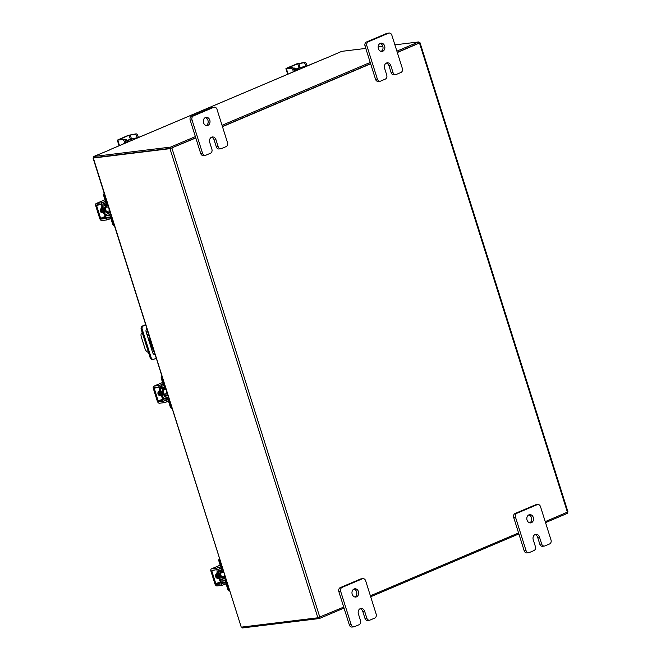 <?xml version="1.0" encoding="UTF-8"?>
<svg xmlns="http://www.w3.org/2000/svg" width="661" height="661" viewBox="0 0 661 661"><rect width="100%" height="100%" fill="white"/><g stroke="black" fill="none" stroke-linecap="round" stroke-linejoin="round"><path stroke-width="0.99" d="M205.265 117.6A4.156 3.346 -97 0 1 207.951 120.352A4.156 3.346 -97 0 1 206.232 125.532M209.793 120.128A4.156 3.346 -97 0 1 207.174 125.573A4.156 3.346 -97 0 1 203.547 122.772A4.156 3.346 -97 0 1 206.166 117.328A4.156 3.346 -97 0 1 209.793 120.128M218.138 146.61A3.156 2.545 83 0 0 220.898 148.742L219.055 148.965A3.156 2.545 -97 0 1 216.296 146.833L218.138 146.61L215.982 139.768A4.156 3.346 83 0 0 212.355 136.967A4.156 3.346 83 0 0 209.735 142.421L211.892 149.254A3.156 2.545 83 0 1 210.462 153.245L205.844 155.211A3.156 2.545 83 0 1 205.282 155.36L203.439 155.583A3.156 2.545 -97 0 1 200.688 153.451L190.178 120.137A3.156 2.545 -97 0 1 191.616 116.146L211.842 107.561A3.156 2.545 -97 0 1 212.404 107.413L214.247 107.189A3.156 2.545 83 0 0 213.685 107.338L211.842 107.561M191.616 116.146L193.45 115.915L213.685 107.338M200.688 153.451L202.53 153.228L192.021 119.914L190.178 120.137M214.247 107.189A3.156 2.545 83 0 1 216.998 109.321L227.508 142.636A3.156 2.545 83 0 1 226.07 146.626L221.452 148.585A3.156 2.545 83 0 1 220.898 148.742M193.45 115.915A3.156 2.545 83 0 0 192.021 119.914M202.53 153.228A3.156 2.545 83 0 0 205.282 155.36M216.296 146.833L214.139 140A4.156 3.346 83 0 0 211.454 137.24M353.916 589.067A4.156 3.346 -97 0 1 356.601 591.818A4.156 3.346 -97 0 1 354.883 596.999M358.444 591.595A4.156 3.346 -97 0 1 355.825 597.04A4.156 3.346 -97 0 1 352.197 594.239A4.156 3.346 -97 0 1 354.817 588.794A4.156 3.346 -97 0 1 358.444 591.595M366.789 618.076A3.156 2.545 83 0 0 369.549 620.208L367.706 620.431A3.156 2.545 -97 0 1 364.946 618.299L366.789 618.076L364.632 611.235A4.156 3.346 83 0 0 361.005 608.434A4.156 3.346 83 0 0 358.394 613.887L360.551 620.72A3.156 2.545 83 0 1 359.113 624.711L354.494 626.678A3.156 2.545 83 0 1 353.932 626.826L352.098 627.049A3.156 2.545 -97 0 1 349.339 624.918L338.837 591.603A3.156 2.545 -97 0 1 340.266 587.612L360.501 579.028A3.156 2.545 -97 0 1 361.055 578.879L362.897 578.656A3.156 2.545 83 0 0 362.335 578.805L360.501 579.028M340.266 587.612L342.109 587.381L362.335 578.805M349.339 624.918L351.181 624.695L340.671 591.38L338.837 591.603M362.897 578.656A3.156 2.545 83 0 1 365.657 580.788L376.159 614.102A3.156 2.545 83 0 1 374.729 618.093L370.102 620.051A3.156 2.545 83 0 1 369.549 620.208M342.109 587.381A3.156 2.545 83 0 0 340.671 591.38M351.181 624.695A3.156 2.545 83 0 0 353.932 626.826M364.946 618.299L362.798 611.466A4.156 3.346 83 0 0 360.105 608.707M147.395 335.879A1.041 0.603 -113 0 0 147.957 336.044A1.041 0.603 -113 0 0 148.163 335.011A1.041 0.603 -113 0 0 147.147 334.127A1.041 0.603 -113 0 0 146.924 334.383M147.882 334.466A1.041 0.603 -113 0 0 147.94 334.739A1.041 0.603 -113 0 0 148.229 335.284M152.427 351.842L154.087 351.635M142.107 332.756L142.272 332.69A4.156 2.404 -113 0 0 142.107 332.756A4.156 2.404 -113 0 0 141.289 336.879L144.999 348.669A4.156 2.404 -113 0 0 148.452 352.305M147.8 331.698L146.139 331.905M147.89 331.987L146.23 332.194M147.94 337.614L149.477 339.192L152.352 348.289A1.033 0.595 67 0 1 152.146 349.314A1.033 0.595 67 0 1 152.047 349.339L151.65 349.388M152.385 349L151.559 349.099M145.668 324.939L143.363 325.923A2.594 2.09 83 0 0 142.189 329.195L151.146 357.609A2.594 2.09 83 0 0 153.41 359.361A2.594 2.09 83 0 0 153.864 359.237L156.178 358.262M153.41 359.361L152.427 359.477A2.594 2.09 -97 0 1 150.163 357.733L141.206 329.318A2.594 2.09 -97 0 1 142.379 326.038L145.585 324.683M155.062 354.726A3.115 2.512 -97 0 1 152.666 352.61L146.164 331.979A3.115 2.512 -97 0 1 146.816 328.567M380.116 43.461A4.156 3.346 -97 0 1 382.802 46.212A4.156 3.346 -97 0 1 381.083 51.384M384.644 45.989A4.156 3.346 -97 0 1 382.025 51.434A4.156 3.346 -97 0 1 378.398 48.633A4.156 3.346 -97 0 1 381.017 43.188A4.156 3.346 -97 0 1 384.644 45.989M392.989 72.47A3.156 2.545 83 0 0 395.749 74.594L393.906 74.825A3.156 2.545 -97 0 1 391.147 72.693L392.989 72.47L390.833 65.629A4.156 3.346 83 0 0 387.206 62.828A4.156 3.346 83 0 0 384.595 68.281L386.743 75.114A3.156 2.545 83 0 1 385.313 79.105L380.695 81.072A3.156 2.545 83 0 1 380.133 81.22L378.29 81.443A3.156 2.545 -97 0 1 375.539 79.312L365.029 45.997A3.156 2.545 -97 0 1 366.467 42.007L386.702 33.422A3.156 2.545 -97 0 1 387.255 33.273L389.098 33.05A3.156 2.545 83 0 0 388.536 33.199L386.702 33.422M366.467 42.007L368.309 41.775L388.536 33.199M375.539 79.312L377.381 79.089L366.872 45.774L365.029 45.997M389.098 33.05A3.156 2.545 83 0 1 391.849 35.182L402.359 68.496A3.156 2.545 83 0 1 400.93 72.487L396.303 74.445A3.156 2.545 83 0 1 395.749 74.594M368.309 41.775A3.156 2.545 83 0 0 366.872 45.774M377.381 79.089A3.156 2.545 83 0 0 380.133 81.22M391.147 72.693L388.99 65.86A4.156 3.346 83 0 0 386.305 63.101M528.767 514.927A4.156 3.346 -97 0 1 531.452 517.679A4.156 3.346 -97 0 1 529.734 522.851M533.295 517.456A4.156 3.346 -97 0 1 530.676 522.901A4.156 3.346 -97 0 1 527.048 520.1A4.156 3.346 -97 0 1 529.668 514.655A4.156 3.346 -97 0 1 533.295 517.456M541.64 543.937A3.156 2.545 83 0 0 544.4 546.06L542.557 546.292A3.156 2.545 -97 0 1 539.806 544.16L541.64 543.937L539.492 537.096A4.156 3.346 83 0 0 535.864 534.295A4.156 3.346 83 0 0 533.245 539.748L535.402 546.581A3.156 2.545 83 0 1 533.964 550.572L529.345 552.53A3.156 2.545 83 0 1 528.792 552.687L526.949 552.91A3.156 2.545 -97 0 1 524.19 550.778L513.688 517.464A3.156 2.545 -97 0 1 515.117 513.473L535.352 504.888A3.156 2.545 -97 0 1 535.906 504.74L537.748 504.517A3.156 2.545 83 0 0 537.195 504.665L535.352 504.888M515.117 513.473L516.96 513.242L537.195 504.665M524.19 550.778L526.032 550.555L515.53 517.241L513.688 517.464M537.748 504.517A3.156 2.545 83 0 1 540.508 506.648L551.01 539.963A3.156 2.545 83 0 1 549.58 543.953L544.961 545.912A3.156 2.545 83 0 1 544.4 546.06M516.96 513.242A3.156 2.545 83 0 0 515.53 517.241M526.032 550.555A3.156 2.545 83 0 0 528.792 552.687M539.806 544.16L537.649 537.327A4.156 3.346 83 0 0 534.964 534.567M109.974 211.735A3.313 2.669 -97 0 1 108.71 212.33A3.313 2.669 -97 0 1 105.818 210.099A3.313 2.669 -97 0 1 107.9 205.745A3.313 2.669 -97 0 1 108.082 205.728M114.361 225.649A1.991 1.603 -97 0 1 112.709 224.294L113.642 224.178L111.759 218.213A3.074 1.776 -113 0 0 109.032 215.527L110.916 214.726M110.726 214.106L106.727 215.808L109.032 215.527M106.727 215.808A1.33 0.768 67 0 1 105.545 214.643L110.263 212.644M104.636 214.808A2.908 1.686 -113 0 0 107.198 217.295L109.503 217.015A1.496 0.868 67 0 1 110.825 218.32L112.709 224.294M113.642 224.178A1.991 1.603 83 0 0 114.188 225.087M105.396 203.076L105.14 203.183A1.496 0.868 67 0 0 105.281 203.15A1.496 0.868 67 0 0 105.578 201.663L103.694 195.689A1.991 1.603 -97 0 1 104.207 193.425M107.512 203.919L105.892 204.604A3.074 1.776 -113 0 1 105.611 204.679L103.306 204.96A1.33 0.768 67 0 0 103.182 204.993A1.33 0.768 67 0 0 102.918 206.315L101.992 206.43A2.908 1.686 -113 0 1 101.926 204.282M105.892 204.604A3.074 1.776 -113 0 0 106.504 201.547L104.62 195.582L103.694 195.689M104.669 193.987A1.991 1.603 83 0 0 104.62 195.582M105.363 214.726L102.736 206.397L101.802 206.505L104.43 214.833L105.545 214.643M102.736 206.397L107.636 204.315M100.431 209.611A4.156 3.346 83 0 0 100.662 210.917A4.156 3.346 83 0 0 101.786 212.792M102.133 207.546A4.156 3.346 83 0 0 102.083 210.743A4.156 3.346 83 0 0 103.901 213.148M101.943 206.951A4.156 3.346 83 0 0 101.587 210.801A4.156 3.346 83 0 0 104 213.478M109.486 210.19A2.082 1.669 -97 0 1 109.073 209.413A2.082 1.669 -97 0 1 108.958 208.512M101.43 208.364A2.338 1.884 83 0 0 100.439 211.289A2.338 1.884 83 0 0 102.48 212.867A2.338 1.884 83 0 0 102.827 212.784M104.306 203.538L101.521 204.348L101.05 202.861L103.835 202.051L104.306 203.538L106.702 202.522M101.05 202.861L96.44 203.423A2.413 1.396 -113 0 0 96.225 203.481A2.413 1.396 -113 0 0 95.746 205.877L99.704 218.444A2.413 1.396 -113 0 0 101.844 220.551L106.446 219.989L105.975 218.494L101.373 219.055A0.835 0.479 67 0 1 100.637 218.337L96.671 205.761A0.835 0.479 67 0 1 96.911 204.918L101.521 204.348M105.975 218.494L111.015 216.725M102.009 212.85L102.62 212.586M108.759 217.684L109.23 219.179L110.874 218.477M109.23 219.179L106.446 219.989M103.835 202.051L105.479 201.349M167.58 394.427A3.313 2.669 -97 0 1 166.316 395.022A3.313 2.669 -97 0 1 163.416 392.791A3.313 2.669 -97 0 1 165.506 388.437A3.313 2.669 -97 0 1 165.688 388.428M171.967 408.341A1.991 1.603 -97 0 1 170.315 406.986L171.24 406.87L169.356 400.905A3.074 1.776 -113 0 0 166.63 398.219L168.522 397.418M168.332 396.807L164.333 398.5L166.63 398.219M164.333 398.5A1.33 0.768 67 0 1 163.151 397.335L167.869 395.336M162.234 397.509A2.908 1.686 -113 0 0 164.804 399.988L167.101 399.707A1.496 0.868 67 0 1 168.431 401.012L170.315 406.986M171.24 406.87A1.991 1.603 83 0 0 171.786 407.779M163.003 385.768L162.738 385.884A1.496 0.868 67 0 0 162.879 385.842A1.496 0.868 67 0 0 163.176 384.355L161.292 378.389A1.991 1.603 -97 0 1 161.805 376.117M165.118 386.611L163.498 387.296A3.074 1.776 -113 0 1 163.209 387.371L160.912 387.652A1.33 0.768 67 0 0 160.788 387.685A1.33 0.768 67 0 0 160.524 389.007L159.59 389.122A2.908 1.686 -113 0 1 159.524 386.974M163.498 387.296A3.074 1.776 -113 0 0 164.11 384.248L162.226 378.274L161.292 378.389M162.267 376.679A1.991 1.603 83 0 0 162.226 378.274M162.961 397.418L160.334 389.089L159.408 389.197L162.036 397.534L163.151 397.335M160.334 389.089L165.242 387.007M158.029 392.304A4.156 3.346 83 0 0 158.26 393.609A4.156 3.346 83 0 0 159.384 395.485M159.731 390.238A4.156 3.346 83 0 0 159.681 393.435A4.156 3.346 83 0 0 161.499 395.84M159.549 389.643A4.156 3.346 83 0 0 159.194 393.493A4.156 3.346 83 0 0 161.606 396.17M167.093 392.882A2.082 1.669 -97 0 1 166.679 392.105A2.082 1.669 -97 0 1 166.564 391.205M159.037 391.064A2.338 1.884 83 0 0 158.045 393.981A2.338 1.884 83 0 0 160.086 395.559A2.338 1.884 83 0 0 160.425 395.476M161.904 386.231L159.119 387.049L158.648 385.553L161.433 384.743L161.904 386.231L164.308 385.214M158.648 385.553L154.046 386.115A2.413 1.396 -113 0 0 153.823 386.173A2.413 1.396 -113 0 0 153.344 388.569L157.31 401.136A2.413 1.396 -113 0 0 159.45 403.243L164.052 402.681L163.581 401.186L158.979 401.756A0.835 0.479 67 0 1 158.243 401.029L154.277 388.453A0.835 0.479 67 0 1 154.517 387.61L159.119 387.049M163.581 401.186L168.621 399.426M159.607 395.542L160.226 395.278M166.365 400.376L166.836 401.871L168.481 401.177M166.836 401.871L164.052 402.681M161.433 384.743L163.077 384.041M297.177 70.256A3.313 2.669 -97 0 1 297.723 69.926A3.313 2.669 -97 0 1 298.309 69.769A3.313 2.669 -97 0 1 298.326 69.769L297.557 69.859A3.313 2.669 83 0 0 296.971 70.016A3.313 2.669 83 0 0 296.021 70.744M295.938 70.777L294.459 70.801M294.418 71.223L289.411 73.545M299.764 67.62L307.109 65.951L311.86 63.943A1.991 1.603 -97 0 1 312.207 63.844L312.314 63.836M304.019 67.356L301.614 67.323L301.912 68.248M303.92 67.042L305.622 66.67M294.195 69.967L301.614 67.323M299.764 67.604L294.12 69.719M294.153 69.471A4.156 3.346 83 0 0 294.038 69.463L294.624 71.33M294.864 69.355A4.156 3.346 83 0 0 294.616 69.372L295.062 69.314A4.156 3.346 83 0 0 294.368 69.512A4.156 3.346 83 0 0 294.095 69.645M294.616 69.372A4.156 3.346 83 0 0 294.046 69.504M295.649 69.066A2.338 1.884 83 0 0 293.839 68.017A2.338 1.884 83 0 0 293.426 68.124A2.338 1.884 83 0 0 293.31 68.182M305.275 64.687A2.082 1.198 -113 0 0 303.432 62.869L304.614 62.365A2.082 1.198 67 0 1 306.456 64.183L305.275 64.687L305.869 66.571M304.614 62.365L296.781 63.869L286.791 68.108L285.916 68.661L286.403 68.703L291.005 68.141L292.187 67.637L287.725 67.992L297.714 63.762L303.432 62.869M292.187 67.637A2.082 1.198 67 0 1 294.029 69.455L292.848 69.959L293.418 71.76M294.806 69.347A2.338 1.884 83 0 0 293.385 68.141M292.848 69.959A2.082 1.198 -113 0 0 291.005 68.141M306.456 64.183L307.026 65.993M128.573 141.743A3.313 2.669 -97 0 1 129.118 141.413A3.313 2.669 -97 0 1 129.705 141.256A3.313 2.669 -97 0 1 129.721 141.256L128.953 141.355A3.313 2.669 83 0 0 128.366 141.512A3.313 2.669 83 0 0 127.416 142.231M127.317 142.239L125.854 142.289M125.813 142.718L120.806 145.04M125.59 141.462L131.151 139.099L138.504 137.447L143.247 135.431A1.991 1.603 -97 0 1 143.602 135.34L143.701 135.323M135.406 138.843L133.01 138.818L133.299 139.735M135.315 138.537L137.017 138.166M125.507 141.214L130.225 139.215L133.01 138.818M125.549 140.967A4.156 3.346 83 0 0 125.433 140.958L126.02 142.826M126.251 140.843A4.156 3.346 83 0 0 126.011 140.867L126.458 140.81A4.156 3.346 83 0 0 125.764 141A4.156 3.346 83 0 0 125.483 141.14M126.011 140.867A4.156 3.346 83 0 0 125.441 141M127.044 140.562A2.338 1.884 83 0 0 125.226 139.504A2.338 1.884 83 0 0 124.822 139.62A2.338 1.884 83 0 0 124.698 139.669M136.67 136.174A2.082 1.198 -113 0 0 134.819 134.365L136.009 133.861A2.082 1.198 67 0 1 137.852 135.679L136.67 136.174L137.257 138.058M136.009 133.861L128.176 135.365L117.303 140.149L122.392 139.628L123.582 139.132L118.806 139.678L129.102 135.249L134.819 134.365M123.582 139.132A2.082 1.198 67 0 1 125.425 140.942L124.235 141.446L124.805 143.255M126.201 140.843A2.338 1.884 83 0 0 124.772 139.636M124.235 141.446A2.082 1.198 -113 0 0 122.392 139.628M137.852 135.679L138.422 137.48M195.805 137.967L169.968 148.667L93.333 158.037L241.248 627.157L93.036 158.012L94.077 157.467M170.902 148.271L94.226 157.64M241.248 627.157L317.875 617.787L343.72 607.087M418.867 42.858L420.049 42.775L567.964 511.895L545.234 521.636M518.571 532.948L370.383 595.784M222.468 126.664L370.656 63.828M397.319 52.525L420.049 42.775M171.191 148.188L195.739 137.777L171.025 148.254L170.654 147.081L195.375 136.596M222.41 126.466L370.598 63.638L222.41 126.466M396.889 51.153L418.578 41.957L418.95 43.13L397.261 52.326L418.867 43.147M242.133 627.049L242.422 627.95L319.313 618.547L344.026 608.062M566.923 512.44L567.229 513.423L545.54 522.62M518.877 533.923L370.689 596.759M318.982 617.523L319.313 618.547M326.113 58.118L341.687 51.36L365.797 48.41M110.362 149.65L93.771 156.483L170.654 147.081M171.025 148.254L94.135 157.657L93.771 156.483M325.476 58.275A1.454 0.843 67 0 1 325.6 58.201A1.454 0.843 67 0 1 325.733 58.168L326.071 57.986M110.346 149.601L109.982 149.65A1.454 0.843 -113 0 0 109.85 149.683A1.454 0.843 -113 0 0 109.652 149.824M222.038 125.293L370.226 62.456M418.578 41.957L394.906 44.849M382.835 46.328L378.166 46.898M225.178 577.119A3.313 2.669 -97 0 1 223.914 577.714A3.313 2.669 -97 0 1 221.022 575.483A3.313 2.669 -97 0 1 223.112 571.129A3.313 2.669 -97 0 1 223.286 571.121M229.565 591.033A1.991 1.603 -97 0 1 227.913 589.678L228.846 589.571L226.963 583.597A3.074 1.776 -113 0 0 224.236 580.912L226.128 580.11M225.93 579.499L221.931 581.193L224.236 580.912M221.931 581.193A1.33 0.768 67 0 1 220.749 580.028L225.467 578.028M219.84 580.201A2.908 1.686 -113 0 0 222.402 582.688L224.707 582.399A1.496 0.868 67 0 1 226.029 583.713L227.913 589.678M228.846 589.571A1.991 1.603 83 0 0 229.392 590.471M220.609 568.46L220.344 568.576A1.496 0.868 67 0 0 220.485 568.534A1.496 0.868 67 0 0 220.782 567.047L218.898 561.082A1.991 1.603 -97 0 1 219.411 558.809M222.716 569.303L221.096 569.989A3.074 1.776 -113 0 1 220.815 570.063L218.51 570.344A1.33 0.768 67 0 0 218.394 570.377A1.33 0.768 67 0 0 218.13 571.699L217.196 571.815A2.908 1.686 -113 0 1 217.13 569.666M221.096 569.989A3.074 1.776 -113 0 0 221.708 566.94L219.824 560.966L218.898 561.082M219.873 559.371A1.991 1.603 83 0 0 219.824 560.966M220.567 580.11L217.94 571.782L217.006 571.897L219.634 580.226L220.749 580.028M217.94 571.782L222.84 569.699M215.635 574.996A4.156 3.346 83 0 0 215.866 576.301A4.156 3.346 83 0 0 216.99 578.177M217.337 572.93A4.156 3.346 83 0 0 217.287 576.128A4.156 3.346 83 0 0 219.105 578.532M217.147 572.343A4.156 3.346 83 0 0 216.791 576.185A4.156 3.346 83 0 0 219.204 578.862M224.699 575.574A2.082 1.669 -97 0 1 224.286 574.806A2.082 1.669 -97 0 1 224.17 573.897M216.643 573.756A2.338 1.884 83 0 0 215.643 576.673A2.338 1.884 83 0 0 217.684 578.251A2.338 1.884 83 0 0 218.031 578.168M219.51 568.923L216.725 569.741L216.254 568.245L219.039 567.435L219.51 568.923L221.914 567.906M216.254 568.245L211.652 568.807A2.413 1.396 -113 0 0 211.429 568.865A2.413 1.396 -113 0 0 210.95 571.261L214.916 583.837A2.413 1.396 -113 0 0 217.048 585.935L221.65 585.373L221.187 583.886L216.577 584.448A0.835 0.479 67 0 1 215.841 583.721L211.875 571.145A0.835 0.479 67 0 1 212.123 570.303L216.725 569.741M221.187 583.886L226.219 582.118M217.213 578.235L217.833 577.97M223.972 583.068L224.443 584.564L226.079 583.87M224.443 584.564L221.65 585.373M219.039 567.435L220.683 566.733M214.139 140L215.982 139.768M362.798 611.466L364.632 611.235M142.189 329.195L141.206 329.318M150.163 357.733L151.146 357.609M142.379 326.038L143.363 325.923M388.99 65.86L390.833 65.629M537.649 537.327L539.492 537.096M107.9 205.745L107.148 205.835A3.313 2.669 83 0 0 105.058 210.19A3.313 2.669 83 0 0 107.958 212.421L108.71 212.33M109.007 212.272A3.652 2.941 -97 0 1 104.612 210.314A3.652 2.941 -97 0 1 105.132 206.62A3.652 2.941 -97 0 1 108.065 205.67M102.05 212.859L102.81 212.768M106.198 217.015L101.373 219.055M96.225 203.481L104.975 199.771L96.44 203.423M100.637 218.337L105.43 216.304M99.381 204.613L96.671 205.761M165.506 388.437L164.754 388.536A3.313 2.669 83 0 0 162.664 392.882A3.313 2.669 83 0 0 165.556 395.113L166.316 395.022M166.613 394.964A3.652 2.941 -97 0 1 162.218 393.014A3.652 2.941 -97 0 1 162.738 389.312A3.652 2.941 -97 0 1 165.671 388.362M159.656 395.551L160.408 395.46M163.796 399.707L158.979 401.756M162.589 382.496L154.046 386.115M158.243 401.029L163.027 398.996M156.979 387.305L154.277 388.453M295.517 70.677A3.652 2.941 -97 0 1 296.673 69.727A3.652 2.941 -97 0 1 298.483 69.694M300.193 68.975L299.838 67.843M298.83 63.431L300.111 67.505M286.403 68.703L288.105 74.098M298.954 67.703L297.714 63.762M126.912 142.165A3.652 2.941 -97 0 1 128.069 141.214A3.652 2.941 -97 0 1 129.878 141.19M131.589 140.463L131.225 139.339M130.217 134.927L131.506 139M117.79 140.198L119.492 145.594M130.349 139.198L129.102 135.249M169.968 148.667L317.875 617.787M567.427 512.225L419.52 43.114M171.918 148.097L319.833 617.217M325.733 58.168L109.982 149.65M223.112 571.129L222.352 571.228A3.313 2.669 83 0 0 220.27 575.574A3.313 2.669 83 0 0 223.162 577.813L223.914 577.714M224.219 577.656A3.652 2.941 -97 0 1 219.824 575.706A3.652 2.941 -97 0 1 220.344 572.005A3.652 2.941 -97 0 1 223.269 571.063M217.254 578.243L218.014 578.152M221.402 582.399L216.577 584.448M220.196 565.188L211.652 568.807M215.841 583.721L220.634 581.688M214.585 569.997L211.875 571.145M109.734 210.958L106.495 211.355M108.462 206.926L105.991 207.232M167.332 393.65L164.093 394.047M166.06 389.618L163.589 389.924M162.581 382.463L153.823 386.173M285.916 68.661L287.684 74.28M117.303 140.149L119.079 145.767M109.85 149.683L325.6 58.201M224.938 576.342L221.699 576.739M223.666 572.31L221.195 572.616M220.179 565.155L211.429 568.865"/></g></svg>
